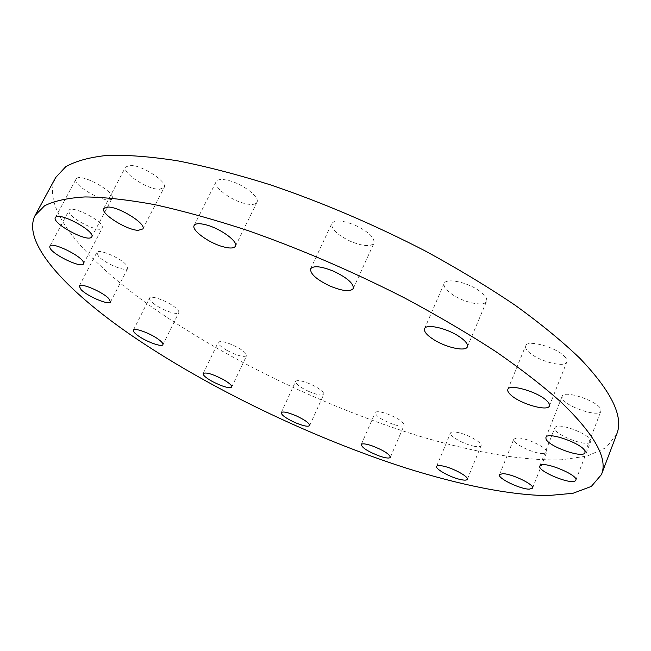 <?xml version="1.0" encoding="UTF-8"?>
<svg xmlns="http://www.w3.org/2000/svg" width="651" height="651" viewBox="0 0 651 651"><rect width="100%" height="100%" fill="white"/><g stroke="black" fill="none" stroke-linecap="round" stroke-linejoin="round"><path stroke-width="0.49" stroke-dasharray="3.25 2.44" d="M589.969 442.42C584.671 446.977 551.731 433.232 554.855 427.788L555.368 427.113C559.86 422.173 593.867 436.137 590.62 441.622L589.969 442.42M543.341 453.576C534.202 454.129 511.393 443.038 513.761 439.181L516.804 437.936C525.617 437.138 549.127 448.482 546.628 452.315L543.341 453.576M474.205 446.269C464.147 444.446 448.767 435.828 450.533 432.964C451.102 431.849 453.308 431.646 457.14 432.337C467.19 434.062 482.904 442.859 481.048 445.683C480.446 446.822 478.168 447.025 474.205 446.269M393.294 424.379C381.942 420.058 375.904 416.135 375.196 412.604C376.172 411.204 379.736 411.473 385.888 413.401C397.37 417.763 403.449 421.693 404.141 425.217C403.107 426.625 399.494 426.348 393.294 424.379M308.696 391.406C299.965 387.264 295.603 383.927 295.603 381.388C297.255 379.769 302.284 380.713 310.698 384.22C319.478 388.403 323.848 391.739 323.807 394.237C322.099 395.857 317.061 394.913 308.696 391.406M226.922 350.36C220.795 346.78 217.914 344.078 218.264 342.247C221.039 340.481 227.622 342.288 238.03 347.667C244.117 351.247 246.965 353.924 246.583 355.715C243.775 357.464 237.224 355.682 226.922 350.36M154.368 304.139C150.682 301.413 149.079 299.395 149.551 298.085C150.43 295.049 165.997 300.453 174.159 306.662C177.723 309.347 179.269 311.316 178.797 312.578C177.837 315.589 162.555 310.283 154.368 304.139M98.545 256.307L96.804 252.466C97.967 248.381 120.134 257.625 126.156 264.745L127.734 268.391C126.465 272.411 104.876 263.46 98.545 256.307M68.965 211.966L69.006 210.436C70.804 204.821 101.418 219.802 102.337 226.727L102.248 228.062C100.384 233.563 70.593 219.167 68.965 211.966M76.525 178.529C81.521 172.979 116.448 192.631 111.996 198.409L111.402 199.076C105.861 204.154 71.911 185.014 76.077 179.074L76.525 178.529M130.005 165.338C141.763 164.76 168.267 182.174 164.133 187.578L159.381 189.311C147.565 189.596 121.656 172.661 125.57 167.047L130.005 165.338M228.696 180.514C243.018 183.981 260.213 197.375 256.933 202.282C255.371 204.772 251.099 205.122 244.109 203.348C230.055 199.849 212.967 186.715 216.165 181.637C217.654 179.204 221.828 178.838 228.696 180.514M355.137 225.222C368.482 231.732 374.773 237.672 373.991 243.067C370.801 246.924 363.014 246.371 350.62 241.383C337.373 234.97 331.107 229.022 331.815 223.529C334.874 219.688 342.654 220.258 355.137 225.222M477.37 289.565C484.45 294.219 487.518 298.117 486.59 301.267C484.824 306.727 465.758 303.187 453.592 295.334C446.391 290.68 443.258 286.725 444.177 283.478C445.772 278.091 465.009 281.509 477.37 289.565M600.938 409.772L600.897 411.139C599.172 418.121 563.872 405.988 562.138 397.924L562.122 396.337C563.538 389.265 599.831 401.74 600.938 409.772M564.303 356.243C566.557 358.514 567.403 360.402 566.85 361.899C565.149 368.376 537.295 360.857 528.417 351.686C525.992 349.327 525.072 347.365 525.642 345.787C527.066 339.301 555.572 346.902 564.303 356.243M616.676 434.298L606.024 447.693L587.178 456.082L561.642 459.769C522.826 461.054 472.406 451.981 418.731 435.975C324.328 406.924 222.178 357.489 146.329 303.122C83.499 257.812 40.093 207.555 55.717 177.471M539.834 466.002L554.855 427.788M499.488 474.717L513.761 439.181M436.601 466.368L450.533 432.964M361.224 444.568L375.196 412.604M281.248 412.644L295.603 381.388M203.177 373.536L218.264 342.247M133.374 330.171L149.551 298.085M79.227 286.082L96.804 252.466M49.842 246.241L69.006 210.436M91.775 236.858L111.996 198.409M142.862 228.932L164.133 187.578M235.442 246.2L256.933 202.282M353.265 288.556L373.991 243.067M467.377 346.812L486.59 301.267M584.972 452.648L600.897 411.139M549.387 405.955L566.85 361.899M507.845 389.428L525.642 345.787M545.929 437.423L562.122 396.337M424.558 328.69L444.177 283.478M310.6 268.814L331.815 223.529M194.144 225.498L216.165 181.637M103.769 208.434L125.57 167.047M55.376 217.589L76.077 179.074M83.491 263.818L102.248 228.062M110.499 301.974L127.734 268.391M162.896 344.68L178.797 312.578M231.723 387.068L246.583 355.715M309.664 425.591L323.807 394.237M390.364 457.327L404.141 425.217M467.312 479.307L481.048 445.683M532.559 488.144L546.628 452.315M575.834 480.194L590.62 441.622"/><path stroke-width="0.98" d="M575.215 480.894C570.113 484.857 536.929 470.86 539.834 466.002L540.322 465.4C544.602 461.054 578.869 475.295 575.834 480.194L575.215 480.894M529.344 489.153C520.304 489.283 497.283 478.159 499.488 474.717L502.458 473.708C511.165 473.342 534.894 484.735 532.559 488.144L529.344 489.153M460.55 479.551C450.516 477.46 434.958 468.923 436.601 466.368C437.122 465.375 439.295 465.278 443.119 466.075C453.137 468.077 469.037 476.801 467.312 479.307C466.751 480.324 464.497 480.414 460.55 479.551M379.606 456.107C368.197 451.672 362.07 447.831 361.224 444.568C362.135 443.323 365.675 443.713 371.843 445.74C383.374 450.215 389.542 454.081 390.364 457.327C389.404 458.581 385.815 458.174 379.606 456.107M294.602 422.369C285.805 418.211 281.354 414.964 281.248 412.644C282.819 411.22 287.832 412.295 296.295 415.859C305.148 420.058 309.599 423.305 309.664 425.591C308.037 427.007 303.016 425.933 294.602 422.369M212.08 381.34C205.871 377.808 202.9 375.204 203.177 373.536C205.838 372.03 212.421 373.959 222.927 379.321C229.095 382.861 232.033 385.441 231.723 387.068C229.03 388.557 222.479 386.653 212.08 381.34M138.394 335.932C134.643 333.279 132.967 331.359 133.374 330.171C134.106 327.412 149.722 333.011 158.055 339.049C161.692 341.661 163.311 343.541 162.896 344.68C162.075 347.406 146.76 341.913 138.394 335.932M81.123 289.687L79.227 286.082C80.195 282.363 102.508 291.77 108.774 298.557L110.499 301.974C109.425 305.628 87.706 296.522 81.123 289.687M49.875 247.649L49.842 246.241C51.356 241.13 82.295 256.168 83.515 262.589L83.491 263.818C81.896 268.806 51.82 254.362 49.875 247.649M55.791 217.1C60.47 212.169 95.909 231.707 91.775 236.858L91.213 237.452C85.973 241.92 51.535 222.911 55.376 217.589L55.791 217.1M108.082 207.026C119.694 206.961 146.719 224.099 142.862 228.932L138.232 230.34C126.554 230.129 100.148 213.471 103.769 208.434L108.082 207.026M206.513 224.961C220.86 228.729 238.478 241.798 235.442 246.2C234.002 248.438 229.779 248.592 222.772 246.672C208.694 242.88 191.191 230.072 194.144 225.498C195.503 223.309 199.629 223.13 206.513 224.961M333.825 271.321C347.341 277.863 353.818 283.608 353.265 288.556C350.254 291.99 342.499 291.16 330 286.058C316.589 279.613 310.128 273.868 310.6 268.814C313.489 265.396 321.228 266.226 333.825 271.321M457.775 335.647C464.985 340.237 468.183 343.956 467.377 346.812C465.831 351.776 446.749 347.74 434.363 340.001C427.04 335.42 423.768 331.644 424.558 328.69C425.941 323.783 445.186 327.713 457.775 335.647M584.964 451.395L584.972 452.648C583.499 458.988 548.012 446.366 545.994 438.888L545.929 437.423C547.068 430.986 583.581 443.966 584.964 451.395M546.653 400.65C548.972 402.831 549.883 404.605 549.387 405.955C547.93 411.847 519.97 403.775 510.815 394.97C508.325 392.699 507.332 390.852 507.845 389.428C509.017 383.52 537.636 391.69 546.653 400.65M35.178 215.302L55.717 177.471L65.718 166.754C75.752 161.025 89.594 157.241 107.244 155.394C127.083 154.8 150.43 156.59 177.3 160.756C205.96 166.355 236.972 174.378 270.32 184.819C322.318 202.469 373.934 224.505 425.176 250.92C457.889 268.717 487.925 286.855 515.291 305.335C540.655 323.677 562.155 341.303 579.781 358.213C611.631 391.52 623.927 416.884 616.676 434.298L601.459 474.563L591.344 486.411L572.929 493.303L547.719 495.606C509.261 495.142 458.971 484.71 405.223 467.8C310.673 437.236 207.726 387.711 130.412 334.671C66.378 290.484 21.157 242.465 35.178 215.302L44.561 205.797C54.212 200.907 67.728 197.953 85.102 196.936C104.705 197.172 127.913 199.743 154.71 204.658C183.354 210.965 214.448 219.607 247.974 230.592C300.314 248.983 352.46 271.41 404.417 297.873C437.618 315.629 468.167 333.581 496.062 351.743C521.964 369.687 543.976 386.808 562.114 403.107C594.957 435.071 608.075 458.89 601.459 474.563"/></g></svg>

